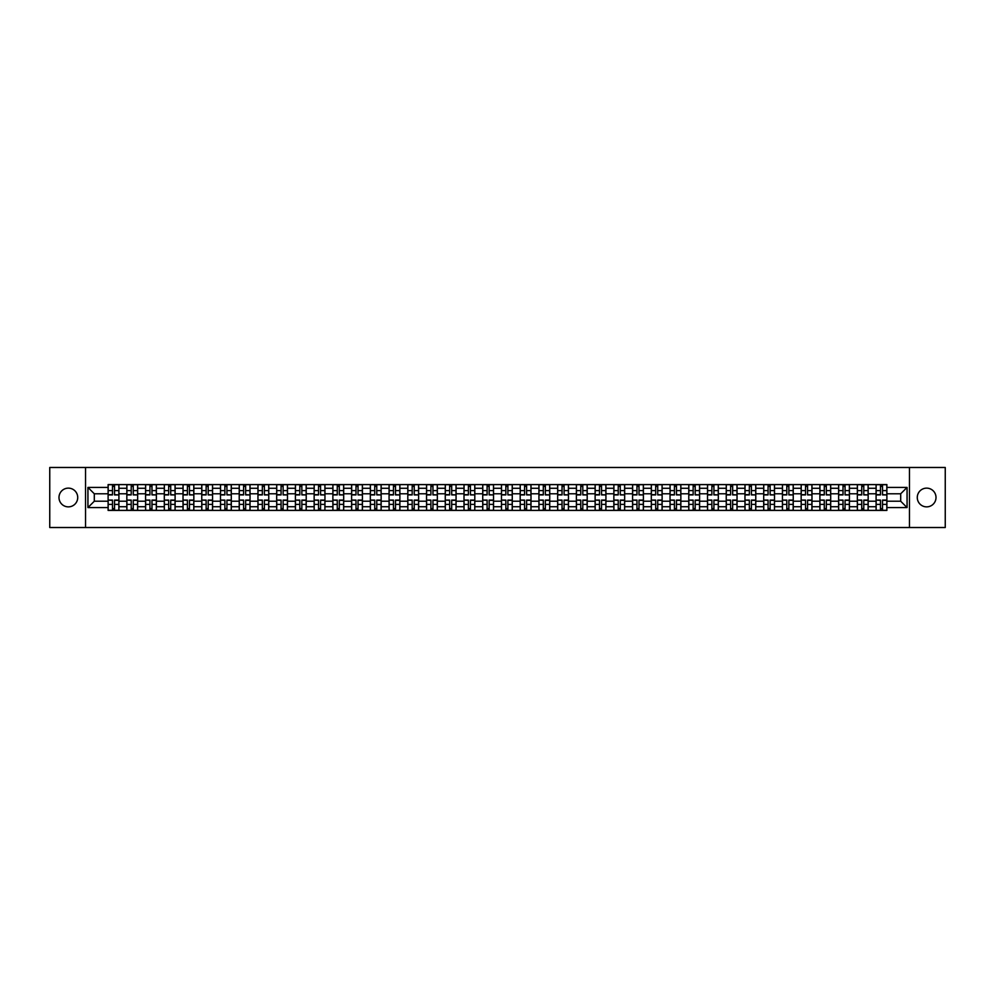 <?xml version="1.0" encoding="UTF-8"?>
<svg xmlns="http://www.w3.org/2000/svg" width="995" height="995" viewBox="0 0 995 995"><rect width="100%" height="100%" fill="white"/><g stroke="black" fill="none" stroke-linecap="round" stroke-linejoin="round"><path stroke-width="1.49" d="M926.643 488.135A9.365 9.365 0 0 0 917.278 497.5A9.365 9.365 0 0 0 926.643 506.865A9.365 9.365 0 0 0 936.009 497.5A9.365 9.365 0 0 0 926.643 488.135M68.356 488.135A9.365 9.365 0 0 0 58.991 497.5A9.365 9.365 0 0 0 68.356 506.865A9.365 9.365 0 0 0 77.722 497.5A9.365 9.365 0 0 0 68.356 488.135M909.467 527.524L945.25 527.524L945.25 467.476L49.75 467.476L49.75 527.524L909.467 527.524L909.467 467.476M126.838 510.41L126.838 488.259L118.915 488.259L118.915 510.41M118.915 488.259L118.915 484.59M126.838 488.259L126.838 484.59M137.646 484.59L137.646 510.41M145.569 510.41L145.569 484.59M156.377 484.59L156.377 510.41M164.299 510.41L164.299 484.59M175.108 484.59L175.108 510.41M183.03 510.41L183.03 484.59M193.838 484.59L193.838 510.41M201.761 510.41L201.761 484.59M212.569 484.59L212.569 510.41M220.492 510.41L220.492 484.59M231.3 484.59L231.3 510.41M239.223 510.41L239.223 484.59M250.031 484.59L250.031 510.41M257.954 510.41L257.954 484.59M268.762 484.59L268.762 510.41M276.685 510.41L276.685 484.59M287.493 484.59L287.493 510.41M295.416 510.41L295.416 484.59M306.224 484.59L306.224 510.41M314.146 510.41L314.146 484.59M324.955 484.59L324.955 510.41M332.877 510.41L332.877 484.59M343.685 484.59L343.685 510.41M351.608 510.41L351.608 484.59M362.416 484.59L362.416 510.41M370.339 510.41L370.339 484.59M381.147 484.59L381.147 510.41M389.07 510.41L389.07 484.59M399.878 484.59L399.878 510.41M407.801 510.41L407.801 484.59M418.609 484.59L418.609 510.41M426.532 510.41L426.532 484.59M437.34 484.59L437.34 510.41M445.262 510.41L445.262 484.59M456.071 484.59L456.071 510.41M464.006 510.41L464.006 484.59M474.802 484.59L474.802 510.41M482.737 510.41L482.737 484.59M493.532 484.59L493.532 510.41M501.468 510.41L501.468 484.59M512.263 484.59L512.263 510.41M520.198 510.41L520.198 484.59M530.994 484.59L530.994 510.41M538.929 510.41L538.929 484.59M549.737 484.59L549.737 510.41M557.66 510.41L557.66 484.59M568.468 484.59L568.468 510.41M576.391 510.41L576.391 484.59M587.199 484.59L587.199 510.41M595.122 510.41L595.122 484.59M605.93 484.59L605.93 510.41M613.853 510.41L613.853 484.59M624.661 484.59L624.661 510.41M632.584 510.41L632.584 484.59M643.392 484.59L643.392 510.41M651.315 510.41L651.315 484.59M662.123 484.59L662.123 510.41M670.045 510.41L670.045 484.59M680.854 484.59L680.854 510.41M688.776 510.41L688.776 484.59M699.584 484.59L699.584 510.41M707.507 510.41L707.507 484.59M718.315 484.59L718.315 510.41M726.238 510.41L726.238 484.59M737.046 484.59L737.046 510.41M744.969 510.41L744.969 484.59M755.777 484.59L755.777 510.41M763.7 510.41L763.7 484.59M774.508 484.59L774.508 510.41M782.431 510.41L782.431 484.59M793.239 484.59L793.239 510.41M801.162 510.41L801.162 484.59M811.97 484.59L811.97 510.41M819.892 510.41L819.892 484.59M830.701 484.59L830.701 510.41M838.623 510.41L838.623 484.59M849.432 484.59L849.432 510.41M857.354 510.41L857.354 484.59M868.162 484.59L868.162 510.41M876.085 510.41L876.085 484.59M876.085 501.219L868.162 501.219M857.354 501.219L849.432 501.219M838.623 501.219L830.701 501.219M819.892 501.219L811.97 501.219M801.162 501.219L793.239 501.219M782.431 501.219L774.508 501.219M763.7 501.219L755.777 501.219M744.969 501.219L737.046 501.219M726.238 501.219L718.315 501.219M707.507 501.219L699.584 501.219M688.776 501.219L680.854 501.219M670.045 501.219L662.123 501.219M651.315 501.219L643.392 501.219M632.584 501.219L624.661 501.219M613.853 501.219L605.93 501.219M595.122 501.219L587.199 501.219M576.391 501.219L568.468 501.219M557.66 501.219L549.737 501.219M538.929 501.219L530.994 501.219M520.198 501.219L512.263 501.219M501.468 501.219L493.532 501.219M482.737 501.219L474.802 501.219M464.006 501.219L456.071 501.219M445.262 501.219L437.34 501.219M426.532 501.219L418.609 501.219M407.801 501.219L399.878 501.219M389.07 501.219L381.147 501.219M370.339 501.219L362.416 501.219M351.608 501.219L343.685 501.219M332.877 501.219L324.955 501.219M314.146 501.219L306.224 501.219M295.416 501.219L287.493 501.219M276.685 501.219L268.762 501.219M257.954 501.219L250.031 501.219M239.223 501.219L231.3 501.219M220.492 501.219L212.569 501.219M201.761 501.219L193.838 501.219M183.03 501.219L175.108 501.219M164.299 501.219L156.377 501.219M145.569 501.219L137.646 501.219M126.838 501.219L118.915 501.219M876.085 493.781L868.162 493.781M857.354 493.781L849.432 493.781M838.623 493.781L830.701 493.781M819.892 493.781L811.97 493.781M801.162 493.781L793.239 493.781M782.431 493.781L774.508 493.781M763.7 493.781L755.777 493.781M744.969 493.781L737.046 493.781M726.238 493.781L718.315 493.781M707.507 493.781L699.584 493.781M688.776 493.781L680.854 493.781M670.045 493.781L662.123 493.781M651.315 493.781L643.392 493.781M632.584 493.781L624.661 493.781M613.853 493.781L605.93 493.781M595.122 493.781L587.199 493.781M576.391 493.781L568.468 493.781M557.66 493.781L549.737 493.781M538.929 493.781L530.994 493.781M520.198 493.781L512.263 493.781M501.468 493.781L493.532 493.781M482.737 493.781L474.802 493.781M464.006 493.781L456.071 493.781M445.262 493.781L437.34 493.781M426.532 493.781L418.609 493.781M407.801 493.781L399.878 493.781M389.07 493.781L381.147 493.781M370.339 493.781L362.416 493.781M351.608 493.781L343.685 493.781M332.877 493.781L324.955 493.781M314.146 493.781L306.224 493.781M295.416 493.781L287.493 493.781M276.685 493.781L268.762 493.781M257.954 493.781L250.031 493.781M239.223 493.781L231.3 493.781M220.492 493.781L212.569 493.781M201.761 493.781L193.838 493.781M183.03 493.781L175.108 493.781M164.299 493.781L156.377 493.781M145.569 493.781L137.646 493.781M126.838 493.781L118.915 493.781M94.301 501.219L108.107 501.219L108.107 493.781L94.301 493.781L94.301 501.219L87.933 507.587L87.933 487.413L108.107 487.413L108.107 493.781M886.893 493.781L886.893 501.219L900.699 501.219L900.699 493.781L886.893 493.781L886.893 484.59L108.107 484.59L108.107 487.413M886.893 487.413L907.067 487.413L907.067 507.587L886.893 507.587L886.893 501.219M108.107 501.219L108.107 510.41L886.893 510.41L886.893 507.587M108.107 507.587L87.933 507.587M85.533 527.524L85.533 467.476M114.524 508.607L112.485 508.607M112.485 486.393L114.524 486.393M133.255 508.607L131.216 508.607M131.216 486.393L133.255 486.393M151.986 508.607L149.946 508.607M149.946 486.393L151.986 486.393M170.717 508.607L168.677 508.607M168.677 486.393L170.717 486.393M189.46 508.607L187.408 508.607M187.408 486.393L189.46 486.393M208.191 508.607L206.139 508.607M206.139 486.393L208.191 486.393M226.922 508.607L224.87 508.607M224.87 486.393L226.922 486.393M245.653 508.607L243.601 508.607M243.601 486.393L245.653 486.393M264.384 508.607L262.344 508.607M262.344 486.393L264.384 486.393M283.115 508.607L281.075 508.607M281.075 486.393L283.115 486.393M301.846 508.607L299.806 508.607M299.806 486.393L301.846 486.393M320.577 508.607L318.537 508.607M318.537 486.393L320.577 486.393M339.307 508.607L337.268 508.607M337.268 486.393L339.307 486.393M358.038 508.607L355.999 508.607M355.999 486.393L358.038 486.393M376.769 508.607L374.729 508.607M374.729 486.393L376.769 486.393M395.5 508.607L393.46 508.607M393.46 486.393L395.5 486.393M414.231 508.607L412.191 508.607M412.191 486.393L414.231 486.393M432.962 508.607L430.922 508.607M430.922 486.393L432.962 486.393M451.693 508.607L449.653 508.607M449.653 486.393L451.693 486.393M470.424 508.607L468.384 508.607M468.384 486.393L470.424 486.393M489.154 508.607L487.115 508.607M487.115 486.393L489.154 486.393M507.885 508.607L505.846 508.607M505.846 486.393L507.885 486.393M526.616 508.607L524.576 508.607M524.576 486.393L526.616 486.393M545.347 508.607L543.307 508.607M543.307 486.393L545.347 486.393M564.078 508.607L562.038 508.607M562.038 486.393L564.078 486.393M582.809 508.607L580.769 508.607M580.769 486.393L582.809 486.393M601.54 508.607L599.5 508.607M599.5 486.393L601.54 486.393M620.271 508.607L618.231 508.607M618.231 486.393L620.271 486.393M639.001 508.607L636.962 508.607M636.962 486.393L639.001 486.393M657.732 508.607L655.693 508.607M655.693 486.393L657.732 486.393M676.463 508.607L674.423 508.607M674.423 486.393L676.463 486.393M695.194 508.607L693.154 508.607M693.154 486.393L695.194 486.393M713.925 508.607L711.885 508.607M711.885 486.393L713.925 486.393M732.656 508.607L730.616 508.607M730.616 486.393L732.656 486.393M751.399 508.607L749.347 508.607M749.347 486.393L751.399 486.393M770.13 508.607L768.078 508.607M768.078 486.393L770.13 486.393M788.861 508.607L786.809 508.607M786.809 486.393L788.861 486.393M807.592 508.607L805.54 508.607M805.54 486.393L807.592 486.393M826.323 508.607L824.283 508.607M824.283 486.393L826.323 486.393M845.053 508.607L843.014 508.607M843.014 486.393L845.053 486.393M863.784 508.607L861.745 508.607M861.745 486.393L863.784 486.393M882.515 508.607L880.475 508.607M880.475 486.393L882.515 486.393M87.933 487.413L94.301 493.781M900.699 501.219L907.067 507.587M900.699 493.781L907.067 487.413M114.524 494.664L118.853 494.913L114.524 494.913L114.524 484.714L118.853 484.714L112.485 484.714L112.485 494.913L108.169 494.913L108.169 484.714L112.485 484.714L108.169 484.714M118.853 494.664L118.853 484.714M112.485 486.269L114.524 486.269M112.485 500.336L108.169 500.087L112.485 500.087L112.485 510.286L108.169 510.286L114.524 510.286L114.524 500.087L118.853 500.087L118.853 510.286L114.524 510.286L118.853 510.286M108.169 500.336L108.169 510.286M114.524 508.731L112.485 508.731M133.255 494.664L137.584 494.913L133.255 494.913L133.255 484.714L137.584 484.714L131.216 484.714L131.216 494.913L126.9 494.913L126.9 484.714L131.216 484.714L126.9 484.714M137.584 494.664L137.584 484.714M131.216 486.269L133.255 486.269M151.986 494.664L156.315 494.913L151.986 494.913L151.986 484.714L156.315 484.714L149.946 484.714L149.946 494.913L145.631 494.913L145.631 484.714L149.946 484.714L145.631 484.714M156.315 494.664L156.315 484.714M149.946 486.269L151.986 486.269M170.717 494.664L175.045 494.913L170.717 494.913L170.717 484.714L175.045 484.714L168.677 484.714L168.677 494.913L164.362 494.913L164.362 484.714L168.677 484.714L164.362 484.714M175.045 494.664L175.045 484.714M168.677 486.269L170.717 486.269M131.216 500.336L126.9 500.087L131.216 500.087L131.216 510.286L126.9 510.286L133.255 510.286L133.255 500.087L137.584 500.087L137.584 510.286L133.255 510.286L137.584 510.286M126.9 500.336L126.9 510.286M133.255 508.731L131.216 508.731M149.946 500.336L145.631 500.087L149.946 500.087L149.946 510.286L145.631 510.286L151.986 510.286L151.986 500.087L156.315 500.087L156.315 510.286L151.986 510.286L156.315 510.286M145.631 500.336L145.631 510.286M151.986 508.731L149.946 508.731M168.677 500.336L164.362 500.087L168.677 500.087L168.677 510.286L164.362 510.286L170.717 510.286L170.717 500.087L175.045 500.087L175.045 510.286L170.717 510.286L175.045 510.286M164.362 500.336L164.362 510.286M170.717 508.731L168.677 508.731M189.46 494.664L193.776 494.913L189.46 494.913L189.46 484.714L193.776 484.714L187.408 484.714L187.408 494.913L183.092 494.913L183.092 484.714L187.408 484.714L183.092 484.714M193.776 494.664L193.776 484.714M187.408 486.269L189.46 486.269M208.191 494.664L212.507 494.913L208.191 494.913L208.191 484.714L212.507 484.714L206.139 484.714L206.139 494.913L201.823 494.913L201.823 484.714L206.139 484.714L201.823 484.714M212.507 494.664L212.507 484.714M206.139 486.269L208.191 486.269M187.408 500.336L183.092 500.087L187.408 500.087L187.408 510.286L183.092 510.286L189.46 510.286L189.46 500.087L193.776 500.087L193.776 510.286L189.46 510.286L193.776 510.286M183.092 500.336L183.092 510.286M189.46 508.731L187.408 508.731M206.139 500.336L201.823 500.087L206.139 500.087L206.139 510.286L201.823 510.286L208.191 510.286L208.191 500.087L212.507 500.087L212.507 510.286L208.191 510.286L212.507 510.286M201.823 500.336L201.823 510.286M208.191 508.731L206.139 508.731M226.922 494.664L231.238 494.913L226.922 494.913L226.922 484.714L231.238 484.714L224.87 484.714L224.87 494.913L220.554 494.913L220.554 484.714L224.87 484.714L220.554 484.714M231.238 494.664L231.238 484.714M224.87 486.269L226.922 486.269M224.87 500.336L220.554 500.087L224.87 500.087L224.87 510.286L220.554 510.286L226.922 510.286L226.922 500.087L231.238 500.087L231.238 510.286L226.922 510.286L231.238 510.286M220.554 500.336L220.554 510.286M226.922 508.731L224.87 508.731M245.653 494.664L249.969 494.913L245.653 494.913L245.653 484.714L249.969 484.714L243.601 484.714L243.601 494.913L239.285 494.913L239.285 484.714L243.601 484.714L239.285 484.714M249.969 494.664L249.969 484.714M243.601 486.269L245.653 486.269M243.601 500.336L239.285 500.087L243.601 500.087L243.601 510.286L239.285 510.286L245.653 510.286L245.653 500.087L249.969 500.087L249.969 510.286L245.653 510.286L249.969 510.286M239.285 500.336L239.285 510.286M245.653 508.731L243.601 508.731M264.384 494.664L268.7 494.913L264.384 494.913L264.384 484.714L268.7 484.714L262.344 484.714L262.344 494.913L258.016 494.913L258.016 484.714L262.344 484.714L258.016 484.714M268.7 494.664L268.7 484.714M262.344 486.269L264.384 486.269M262.344 500.336L258.016 500.087L262.344 500.087L262.344 510.286L258.016 510.286L264.384 510.286L264.384 500.087L268.7 500.087L268.7 510.286L264.384 510.286L268.7 510.286M258.016 500.336L258.016 510.286M264.384 508.731L262.344 508.731M283.115 494.664L287.431 494.913L283.115 494.913L283.115 484.714L287.431 484.714L281.075 484.714L281.075 494.913L276.747 494.913L276.747 484.714L281.075 484.714L276.747 484.714M287.431 494.664L287.431 484.714M281.075 486.269L283.115 486.269M281.075 500.336L276.747 500.087L281.075 500.087L281.075 510.286L276.747 510.286L283.115 510.286L283.115 500.087L287.431 500.087L287.431 510.286L283.115 510.286L287.431 510.286M276.747 500.336L276.747 510.286M283.115 508.731L281.075 508.731M301.846 494.664L306.161 494.913L301.846 494.913L301.846 484.714L306.161 484.714L299.806 484.714L299.806 494.913L295.478 494.913L295.478 484.714L299.806 484.714L295.478 484.714M306.161 494.664L306.161 484.714M299.806 486.269L301.846 486.269M299.806 500.336L295.478 500.087L299.806 500.087L299.806 510.286L295.478 510.286L301.846 510.286L301.846 500.087L306.161 500.087L306.161 510.286L301.846 510.286L306.161 510.286M295.478 500.336L295.478 510.286M301.846 508.731L299.806 508.731M320.577 494.664L324.892 494.913L320.577 494.913L320.577 484.714L324.892 484.714L318.537 484.714L318.537 494.913L314.209 494.913L314.209 484.714L318.537 484.714L314.209 484.714M324.892 494.664L324.892 484.714M318.537 486.269L320.577 486.269M318.537 500.336L314.209 500.087L318.537 500.087L318.537 510.286L314.209 510.286L320.577 510.286L320.577 500.087L324.892 500.087L324.892 510.286L320.577 510.286L324.892 510.286M314.209 500.336L314.209 510.286M320.577 508.731L318.537 508.731M339.307 494.664L343.623 494.913L339.307 494.913L339.307 484.714L343.623 484.714L337.268 484.714L337.268 494.913L332.939 494.913L332.939 484.714L337.268 484.714L332.939 484.714M343.623 494.664L343.623 484.714M337.268 486.269L339.307 486.269M337.268 500.336L332.939 500.087L337.268 500.087L337.268 510.286L332.939 510.286L339.307 510.286L339.307 500.087L343.623 500.087L343.623 510.286L339.307 510.286L343.623 510.286M332.939 500.336L332.939 510.286M339.307 508.731L337.268 508.731M358.038 494.664L362.354 494.913L358.038 494.913L358.038 484.714L362.354 484.714L355.999 484.714L355.999 494.913L351.67 494.913L351.67 484.714L355.999 484.714L351.67 484.714M362.354 494.664L362.354 484.714M355.999 486.269L358.038 486.269M355.999 500.336L351.67 500.087L355.999 500.087L355.999 510.286L351.67 510.286L358.038 510.286L358.038 500.087L362.354 500.087L362.354 510.286L358.038 510.286L362.354 510.286M351.67 500.336L351.67 510.286M358.038 508.731L355.999 508.731M376.769 494.664L381.085 494.913L376.769 494.913L376.769 484.714L381.085 484.714L374.729 484.714L374.729 494.913L370.401 494.913L370.401 484.714L374.729 484.714L370.401 484.714M381.085 494.664L381.085 484.714M374.729 486.269L376.769 486.269M374.729 500.336L370.401 500.087L374.729 500.087L374.729 510.286L370.401 510.286L376.769 510.286L376.769 500.087L381.085 500.087L381.085 510.286L376.769 510.286L381.085 510.286M370.401 500.336L370.401 510.286M376.769 508.731L374.729 508.731M395.5 494.664L399.816 494.913L395.5 494.913L395.5 484.714L399.816 484.714L393.46 484.714L393.46 494.913L389.132 494.913L389.132 484.714L393.46 484.714L389.132 484.714M399.816 494.664L399.816 484.714M393.46 486.269L395.5 486.269M393.46 500.336L389.132 500.087L393.46 500.087L393.46 510.286L389.132 510.286L395.5 510.286L395.5 500.087L399.816 500.087L399.816 510.286L395.5 510.286L399.816 510.286M389.132 500.336L389.132 510.286M395.5 508.731L393.46 508.731M414.231 494.664L418.547 494.913L414.231 494.913L414.231 484.714L418.547 484.714L412.191 484.714L412.191 494.913L407.863 494.913L407.863 484.714L412.191 484.714L407.863 484.714M418.547 494.664L418.547 484.714M412.191 486.269L414.231 486.269M412.191 500.336L407.863 500.087L412.191 500.087L412.191 510.286L407.863 510.286L414.231 510.286L414.231 500.087L418.547 500.087L418.547 510.286L414.231 510.286L418.547 510.286M407.863 500.336L407.863 510.286M414.231 508.731L412.191 508.731M432.962 494.664L437.278 494.913L432.962 494.913L432.962 484.714L437.278 484.714L430.922 484.714L430.922 494.913L426.594 494.913L426.594 484.714L430.922 484.714L426.594 484.714M437.278 494.664L437.278 484.714M430.922 486.269L432.962 486.269M430.922 500.336L426.594 500.087L430.922 500.087L430.922 510.286L426.594 510.286L432.962 510.286L432.962 500.087L437.278 500.087L437.278 510.286L432.962 510.286L437.278 510.286M426.594 500.336L426.594 510.286M432.962 508.731L430.922 508.731M451.693 494.664L456.021 494.913L451.693 494.913L451.693 484.714L456.021 484.714L449.653 484.714L449.653 494.913L445.325 494.913L445.325 484.714L449.653 484.714L445.325 484.714M456.021 494.664L456.021 484.714M449.653 486.269L451.693 486.269M449.653 500.336L445.325 500.087L449.653 500.087L449.653 510.286L445.325 510.286L451.693 510.286L451.693 500.087L456.021 500.087L456.021 510.286L451.693 510.286L456.021 510.286M445.325 500.336L445.325 510.286M451.693 508.731L449.653 508.731M470.424 494.664L474.752 494.913L470.424 494.913L470.424 484.714L474.752 484.714L468.384 484.714L468.384 494.913L464.056 494.913L464.056 484.714L468.384 484.714L464.056 484.714M474.752 494.664L474.752 484.714M468.384 486.269L470.424 486.269M468.384 500.336L464.056 500.087L468.384 500.087L468.384 510.286L464.056 510.286L470.424 510.286L470.424 500.087L474.752 500.087L474.752 510.286L470.424 510.286L474.752 510.286M464.056 500.336L464.056 510.286M470.424 508.731L468.384 508.731M489.154 494.664L493.483 494.913L489.154 494.913L489.154 484.714L493.483 484.714L487.115 484.714L487.115 494.913L482.786 494.913L482.786 484.714L487.115 484.714L482.786 484.714M493.483 494.664L493.483 484.714M487.115 486.269L489.154 486.269M487.115 500.336L482.786 500.087L487.115 500.087L487.115 510.286L482.786 510.286L489.154 510.286L489.154 500.087L493.483 500.087L493.483 510.286L489.154 510.286L493.483 510.286M482.786 500.336L482.786 510.286M489.154 508.731L487.115 508.731M507.885 494.664L512.214 494.913L507.885 494.913L507.885 484.714L512.214 484.714L505.846 484.714L505.846 494.913L501.517 494.913L501.517 484.714L505.846 484.714L501.517 484.714M512.214 494.664L512.214 484.714M505.846 486.269L507.885 486.269M505.846 500.336L501.517 500.087L505.846 500.087L505.846 510.286L501.517 510.286L507.885 510.286L507.885 500.087L512.214 500.087L512.214 510.286L507.885 510.286L512.214 510.286M501.517 500.336L501.517 510.286M507.885 508.731L505.846 508.731M526.616 494.664L530.944 494.913L526.616 494.913L526.616 484.714L530.944 484.714L524.576 484.714L524.576 494.913L520.248 494.913L520.248 484.714L524.576 484.714L520.248 484.714M530.944 494.664L530.944 484.714M524.576 486.269L526.616 486.269M524.576 500.336L520.248 500.087L524.576 500.087L524.576 510.286L520.248 510.286L526.616 510.286L526.616 500.087L530.944 500.087L530.944 510.286L526.616 510.286L530.944 510.286M520.248 500.336L520.248 510.286M526.616 508.731L524.576 508.731M545.347 494.664L549.675 494.913L545.347 494.913L545.347 484.714L549.675 484.714L543.307 484.714L543.307 494.913L538.979 494.913L538.979 484.714L543.307 484.714L538.979 484.714M549.675 494.664L549.675 484.714M543.307 486.269L545.347 486.269M543.307 500.336L538.979 500.087L543.307 500.087L543.307 510.286L538.979 510.286L545.347 510.286L545.347 500.087L549.675 500.087L549.675 510.286L545.347 510.286L549.675 510.286M538.979 500.336L538.979 510.286M545.347 508.731L543.307 508.731M564.078 494.664L568.406 494.913L564.078 494.913L564.078 484.714L568.406 484.714L562.038 484.714L562.038 494.913L557.722 494.913L557.722 484.714L562.038 484.714L557.722 484.714M568.406 494.664L568.406 484.714M562.038 486.269L564.078 486.269M562.038 500.336L557.722 500.087L562.038 500.087L562.038 510.286L557.722 510.286L564.078 510.286L564.078 500.087L568.406 500.087L568.406 510.286L564.078 510.286L568.406 510.286M557.722 500.336L557.722 510.286M564.078 508.731L562.038 508.731M582.809 494.664L587.137 494.913L582.809 494.913L582.809 484.714L587.137 484.714L580.769 484.714L580.769 494.913L576.453 494.913L576.453 484.714L580.769 484.714L576.453 484.714M587.137 494.664L587.137 484.714M580.769 486.269L582.809 486.269M580.769 500.336L576.453 500.087L580.769 500.087L580.769 510.286L576.453 510.286L582.809 510.286L582.809 500.087L587.137 500.087L587.137 510.286L582.809 510.286L587.137 510.286M576.453 500.336L576.453 510.286M582.809 508.731L580.769 508.731M601.54 494.664L605.868 494.913L601.54 494.913L601.54 484.714L605.868 484.714L599.5 484.714L599.5 494.913L595.184 494.913L595.184 484.714L599.5 484.714L595.184 484.714M605.868 494.664L605.868 484.714M599.5 486.269L601.54 486.269M599.5 500.336L595.184 500.087L599.5 500.087L599.5 510.286L595.184 510.286L601.54 510.286L601.54 500.087L605.868 500.087L605.868 510.286L601.54 510.286L605.868 510.286M595.184 500.336L595.184 510.286M601.54 508.731L599.5 508.731M620.271 494.664L624.599 494.913L620.271 494.913L620.271 484.714L624.599 484.714L618.231 484.714L618.231 494.913L613.915 494.913L613.915 484.714L618.231 484.714L613.915 484.714M624.599 494.664L624.599 484.714M618.231 486.269L620.271 486.269M618.231 500.336L613.915 500.087L618.231 500.087L618.231 510.286L613.915 510.286L620.271 510.286L620.271 500.087L624.599 500.087L624.599 510.286L620.271 510.286L624.599 510.286M613.915 500.336L613.915 510.286M620.271 508.731L618.231 508.731M639.001 494.664L643.33 494.913L639.001 494.913L639.001 484.714L643.33 484.714L636.962 484.714L636.962 494.913L632.646 494.913L632.646 484.714L636.962 484.714L632.646 484.714M643.33 494.664L643.33 484.714M636.962 486.269L639.001 486.269M636.962 500.336L632.646 500.087L636.962 500.087L636.962 510.286L632.646 510.286L639.001 510.286L639.001 500.087L643.33 500.087L643.33 510.286L639.001 510.286L643.33 510.286M632.646 500.336L632.646 510.286M639.001 508.731L636.962 508.731M657.732 494.664L662.061 494.913L657.732 494.913L657.732 484.714L662.061 484.714L655.693 484.714L655.693 494.913L651.377 494.913L651.377 484.714L655.693 484.714L651.377 484.714M662.061 494.664L662.061 484.714M655.693 486.269L657.732 486.269M655.693 500.336L651.377 500.087L655.693 500.087L655.693 510.286L651.377 510.286L657.732 510.286L657.732 500.087L662.061 500.087L662.061 510.286L657.732 510.286L662.061 510.286M651.377 500.336L651.377 510.286M657.732 508.731L655.693 508.731M676.463 494.664L680.791 494.913L676.463 494.913L676.463 484.714L680.791 484.714L674.423 484.714L674.423 494.913L670.108 494.913L670.108 484.714L674.423 484.714L670.108 484.714M680.791 494.664L680.791 484.714M674.423 486.269L676.463 486.269M674.423 500.336L670.108 500.087L674.423 500.087L674.423 510.286L670.108 510.286L676.463 510.286L676.463 500.087L680.791 500.087L680.791 510.286L676.463 510.286L680.791 510.286M670.108 500.336L670.108 510.286M676.463 508.731L674.423 508.731M695.194 494.664L699.522 494.913L695.194 494.913L695.194 484.714L699.522 484.714L693.154 484.714L693.154 494.913L688.838 494.913L688.838 484.714L693.154 484.714L688.838 484.714M699.522 494.664L699.522 484.714M693.154 486.269L695.194 486.269M693.154 500.336L688.838 500.087L693.154 500.087L693.154 510.286L688.838 510.286L695.194 510.286L695.194 500.087L699.522 500.087L699.522 510.286L695.194 510.286L699.522 510.286M688.838 500.336L688.838 510.286M695.194 508.731L693.154 508.731M713.925 494.664L718.253 494.913L713.925 494.913L713.925 484.714L718.253 484.714L711.885 484.714L711.885 494.913L707.569 494.913L707.569 484.714L711.885 484.714L707.569 484.714M718.253 494.664L718.253 484.714M711.885 486.269L713.925 486.269M711.885 500.336L707.569 500.087L711.885 500.087L711.885 510.286L707.569 510.286L713.925 510.286L713.925 500.087L718.253 500.087L718.253 510.286L713.925 510.286L718.253 510.286M707.569 500.336L707.569 510.286M713.925 508.731L711.885 508.731M732.656 494.664L736.984 494.913L732.656 494.913L732.656 484.714L736.984 484.714L730.616 484.714L730.616 494.913L726.3 494.913L726.3 484.714L730.616 484.714L726.3 484.714M736.984 494.664L736.984 484.714M730.616 486.269L732.656 486.269M730.616 500.336L726.3 500.087L730.616 500.087L730.616 510.286L726.3 510.286L732.656 510.286L732.656 500.087L736.984 500.087L736.984 510.286L732.656 510.286L736.984 510.286M726.3 500.336L726.3 510.286M732.656 508.731L730.616 508.731M751.399 494.664L755.715 494.913L751.399 494.913L751.399 484.714L755.715 484.714L749.347 484.714L749.347 494.913L745.031 494.913L745.031 484.714L749.347 484.714L745.031 484.714M755.715 494.664L755.715 484.714M749.347 486.269L751.399 486.269M749.347 500.336L745.031 500.087L749.347 500.087L749.347 510.286L745.031 510.286L751.399 510.286L751.399 500.087L755.715 500.087L755.715 510.286L751.399 510.286L755.715 510.286M745.031 500.336L745.031 510.286M751.399 508.731L749.347 508.731M770.13 494.664L774.446 494.913L770.13 494.913L770.13 484.714L774.446 484.714L768.078 484.714L768.078 494.913L763.762 494.913L763.762 484.714L768.078 484.714L763.762 484.714M774.446 494.664L774.446 484.714M768.078 486.269L770.13 486.269M768.078 500.336L763.762 500.087L768.078 500.087L768.078 510.286L763.762 510.286L770.13 510.286L770.13 500.087L774.446 500.087L774.446 510.286L770.13 510.286L774.446 510.286M763.762 500.336L763.762 510.286M770.13 508.731L768.078 508.731M788.861 494.664L793.177 494.913L788.861 494.913L788.861 484.714L793.177 484.714L786.809 484.714L786.809 494.913L782.493 494.913L782.493 484.714L786.809 484.714L782.493 484.714M793.177 494.664L793.177 484.714M786.809 486.269L788.861 486.269M786.809 500.336L782.493 500.087L786.809 500.087L786.809 510.286L782.493 510.286L788.861 510.286L788.861 500.087L793.177 500.087L793.177 510.286L788.861 510.286L793.177 510.286M782.493 500.336L782.493 510.286M788.861 508.731L786.809 508.731M807.592 494.664L811.908 494.913L807.592 494.913L807.592 484.714L811.908 484.714L805.54 484.714L805.54 494.913L801.224 494.913L801.224 484.714L805.54 484.714L801.224 484.714M811.908 494.664L811.908 484.714M805.54 486.269L807.592 486.269M805.54 500.336L801.224 500.087L805.54 500.087L805.54 510.286L801.224 510.286L807.592 510.286L807.592 500.087L811.908 500.087L811.908 510.286L807.592 510.286L811.908 510.286M801.224 500.336L801.224 510.286M807.592 508.731L805.54 508.731M826.323 494.664L830.638 494.913L826.323 494.913L826.323 484.714L830.638 484.714L824.283 484.714L824.283 494.913L819.955 494.913L819.955 484.714L824.283 484.714L819.955 484.714M830.638 494.664L830.638 484.714M824.283 486.269L826.323 486.269M824.283 500.336L819.955 500.087L824.283 500.087L824.283 510.286L819.955 510.286L826.323 510.286L826.323 500.087L830.638 500.087L830.638 510.286L826.323 510.286L830.638 510.286M819.955 500.336L819.955 510.286M826.323 508.731L824.283 508.731M845.053 494.664L849.369 494.913L845.053 494.913L845.053 484.714L849.369 484.714L843.014 484.714L843.014 494.913L838.686 494.913L838.686 484.714L843.014 484.714L838.686 484.714M849.369 494.664L849.369 484.714M843.014 486.269L845.053 486.269M843.014 500.336L838.686 500.087L843.014 500.087L843.014 510.286L838.686 510.286L845.053 510.286L845.053 500.087L849.369 500.087L849.369 510.286L845.053 510.286L849.369 510.286M838.686 500.336L838.686 510.286M845.053 508.731L843.014 508.731M863.784 494.664L868.1 494.913L863.784 494.913L863.784 484.714L868.1 484.714L861.745 484.714L861.745 494.913L857.416 494.913L857.416 484.714L861.745 484.714L857.416 484.714M868.1 494.664L868.1 484.714M861.745 486.269L863.784 486.269M861.745 500.336L857.416 500.087L861.745 500.087L861.745 510.286L857.416 510.286L863.784 510.286L863.784 500.087L868.1 500.087L868.1 510.286L863.784 510.286L868.1 510.286M857.416 500.336L857.416 510.286M863.784 508.731L861.745 508.731M882.515 494.664L886.831 494.913L882.515 494.913L882.515 484.714L886.831 484.714L880.475 484.714L880.475 494.913L876.147 494.913L876.147 484.714L880.475 484.714L876.147 484.714M886.831 494.664L886.831 484.714M880.475 486.269L882.515 486.269M880.475 500.336L876.147 500.087L880.475 500.087L880.475 510.286L876.147 510.286L882.515 510.286L882.515 500.087L886.831 500.087L886.831 510.286L882.515 510.286L886.831 510.286M876.147 500.336L876.147 510.286M882.515 508.731L880.475 508.731M857.354 488.259L849.432 488.259M838.623 488.259L830.701 488.259M819.892 488.259L811.97 488.259M801.162 488.259L793.239 488.259M782.431 488.259L774.508 488.259M763.7 488.259L755.777 488.259M744.969 488.259L737.046 488.259M726.238 488.259L718.315 488.259M707.507 488.259L699.584 488.259M688.776 488.259L680.854 488.259M670.045 488.259L662.123 488.259M651.315 488.259L643.392 488.259M632.584 488.259L624.661 488.259M613.853 488.259L605.93 488.259M595.122 488.259L587.199 488.259M576.391 488.259L568.468 488.259M557.66 488.259L549.737 488.259M538.929 488.259L530.994 488.259M520.198 488.259L512.263 488.259M501.468 488.259L493.532 488.259M482.737 488.259L474.802 488.259M464.006 488.259L456.071 488.259M445.262 488.259L437.34 488.259M426.532 488.259L418.609 488.259M407.801 488.259L399.878 488.259M389.07 488.259L381.147 488.259M370.339 488.259L362.416 488.259M351.608 488.259L343.685 488.259M332.877 488.259L324.955 488.259M314.146 488.259L306.224 488.259M295.416 488.259L287.493 488.259M276.685 488.259L268.762 488.259M257.954 488.259L250.031 488.259M239.223 488.259L231.3 488.259M220.492 488.259L212.569 488.259M201.761 488.259L193.838 488.259M183.03 488.259L175.108 488.259M164.299 488.259L156.377 488.259M145.569 488.259L137.646 488.259M876.085 488.259L868.162 488.259M857.354 506.741L849.432 506.741M838.623 506.741L830.701 506.741M819.892 506.741L811.97 506.741M801.162 506.741L793.239 506.741M782.431 506.741L774.508 506.741M763.7 506.741L755.777 506.741M744.969 506.741L737.046 506.741M726.238 506.741L718.315 506.741M707.507 506.741L699.584 506.741M688.776 506.741L680.854 506.741M670.045 506.741L662.123 506.741M651.315 506.741L643.392 506.741M632.584 506.741L624.661 506.741M613.853 506.741L605.93 506.741M595.122 506.741L587.199 506.741M576.391 506.741L568.468 506.741M557.66 506.741L549.737 506.741M538.929 506.741L530.994 506.741M520.198 506.741L512.263 506.741M501.468 506.741L493.532 506.741M482.737 506.741L474.802 506.741M464.006 506.741L456.071 506.741M445.262 506.741L437.34 506.741M426.532 506.741L418.609 506.741M407.801 506.741L399.878 506.741M389.07 506.741L381.147 506.741M370.339 506.741L362.416 506.741M351.608 506.741L343.685 506.741M332.877 506.741L324.955 506.741M314.146 506.741L306.224 506.741M295.416 506.741L287.493 506.741M276.685 506.741L268.762 506.741M257.954 506.741L250.031 506.741M239.223 506.741L231.3 506.741M220.492 506.741L212.569 506.741M201.761 506.741L193.838 506.741M183.03 506.741L175.108 506.741M164.299 506.741L156.377 506.741M145.569 506.741L137.646 506.741M126.838 506.741L118.915 506.741M876.085 506.741L868.162 506.741M114.524 490.61L118.853 490.61M108.169 494.664L112.485 494.664M108.169 490.61L112.485 490.61M112.485 504.39L108.169 504.39M118.853 500.336L114.524 500.336M118.853 504.39L114.524 504.39M133.255 490.61L137.584 490.61M126.9 494.664L131.216 494.664M126.9 490.61L131.216 490.61M151.986 490.61L156.315 490.61M145.631 494.664L149.946 494.664M145.631 490.61L149.946 490.61M170.717 490.61L175.045 490.61M164.362 494.664L168.677 494.664M164.362 490.61L168.677 490.61M131.216 504.39L126.9 504.39M137.584 500.336L133.255 500.336M137.584 504.39L133.255 504.39M149.946 504.39L145.631 504.39M156.315 500.336L151.986 500.336M156.315 504.39L151.986 504.39M168.677 504.39L164.362 504.39M175.045 500.336L170.717 500.336M175.045 504.39L170.717 504.39M189.46 490.61L193.776 490.61M183.092 494.664L187.408 494.664M183.092 490.61L187.408 490.61M208.191 490.61L212.507 490.61M201.823 494.664L206.139 494.664M201.823 490.61L206.139 490.61M187.408 504.39L183.092 504.39M193.776 500.336L189.46 500.336M193.776 504.39L189.46 504.39M206.139 504.39L201.823 504.39M212.507 500.336L208.191 500.336M212.507 504.39L208.191 504.39M226.922 490.61L231.238 490.61M220.554 494.664L224.87 494.664M220.554 490.61L224.87 490.61M224.87 504.39L220.554 504.39M231.238 500.336L226.922 500.336M231.238 504.39L226.922 504.39M245.653 490.61L249.969 490.61M239.285 494.664L243.601 494.664M239.285 490.61L243.601 490.61M243.601 504.39L239.285 504.39M249.969 500.336L245.653 500.336M249.969 504.39L245.653 504.39M264.384 490.61L268.7 490.61M258.016 494.664L262.344 494.664M258.016 490.61L262.344 490.61M262.344 504.39L258.016 504.39M268.7 500.336L264.384 500.336M268.7 504.39L264.384 504.39M283.115 490.61L287.431 490.61M276.747 494.664L281.075 494.664M276.747 490.61L281.075 490.61M281.075 504.39L276.747 504.39M287.431 500.336L283.115 500.336M287.431 504.39L283.115 504.39M301.846 490.61L306.161 490.61M295.478 494.664L299.806 494.664M295.478 490.61L299.806 490.61M299.806 504.39L295.478 504.39M306.161 500.336L301.846 500.336M306.161 504.39L301.846 504.39M320.577 490.61L324.892 490.61M314.209 494.664L318.537 494.664M314.209 490.61L318.537 490.61M318.537 504.39L314.209 504.39M324.892 500.336L320.577 500.336M324.892 504.39L320.577 504.39M339.307 490.61L343.623 490.61M332.939 494.664L337.268 494.664M332.939 490.61L337.268 490.61M337.268 504.39L332.939 504.39M343.623 500.336L339.307 500.336M343.623 504.39L339.307 504.39M358.038 490.61L362.354 490.61M351.67 494.664L355.999 494.664M351.67 490.61L355.999 490.61M355.999 504.39L351.67 504.39M362.354 500.336L358.038 500.336M362.354 504.39L358.038 504.39M376.769 490.61L381.085 490.61M370.401 494.664L374.729 494.664M370.401 490.61L374.729 490.61M374.729 504.39L370.401 504.39M381.085 500.336L376.769 500.336M381.085 504.39L376.769 504.39M395.5 490.61L399.816 490.61M389.132 494.664L393.46 494.664M389.132 490.61L393.46 490.61M393.46 504.39L389.132 504.39M399.816 500.336L395.5 500.336M399.816 504.39L395.5 504.39M414.231 490.61L418.547 490.61M407.863 494.664L412.191 494.664M407.863 490.61L412.191 490.61M412.191 504.39L407.863 504.39M418.547 500.336L414.231 500.336M418.547 504.39L414.231 504.39M432.962 490.61L437.278 490.61M426.594 494.664L430.922 494.664M426.594 490.61L430.922 490.61M430.922 504.39L426.594 504.39M437.278 500.336L432.962 500.336M437.278 504.39L432.962 504.39M451.693 490.61L456.021 490.61M445.325 494.664L449.653 494.664M445.325 490.61L449.653 490.61M449.653 504.39L445.325 504.39M456.021 500.336L451.693 500.336M456.021 504.39L451.693 504.39M470.424 490.61L474.752 490.61M464.056 494.664L468.384 494.664M464.056 490.61L468.384 490.61M468.384 504.39L464.056 504.39M474.752 500.336L470.424 500.336M474.752 504.39L470.424 504.39M489.154 490.61L493.483 490.61M482.786 494.664L487.115 494.664M482.786 490.61L487.115 490.61M487.115 504.39L482.786 504.39M493.483 500.336L489.154 500.336M493.483 504.39L489.154 504.39M507.885 490.61L512.214 490.61M501.517 494.664L505.846 494.664M501.517 490.61L505.846 490.61M505.846 504.39L501.517 504.39M512.214 500.336L507.885 500.336M512.214 504.39L507.885 504.39M526.616 490.61L530.944 490.61M520.248 494.664L524.576 494.664M520.248 490.61L524.576 490.61M524.576 504.39L520.248 504.39M530.944 500.336L526.616 500.336M530.944 504.39L526.616 504.39M545.347 490.61L549.675 490.61M538.979 494.664L543.307 494.664M538.979 490.61L543.307 490.61M543.307 504.39L538.979 504.39M549.675 500.336L545.347 500.336M549.675 504.39L545.347 504.39M564.078 490.61L568.406 490.61M557.722 494.664L562.038 494.664M557.722 490.61L562.038 490.61M562.038 504.39L557.722 504.39M568.406 500.336L564.078 500.336M568.406 504.39L564.078 504.39M582.809 490.61L587.137 490.61M576.453 494.664L580.769 494.664M576.453 490.61L580.769 490.61M580.769 504.39L576.453 504.39M587.137 500.336L582.809 500.336M587.137 504.39L582.809 504.39M601.54 490.61L605.868 490.61M595.184 494.664L599.5 494.664M595.184 490.61L599.5 490.61M599.5 504.39L595.184 504.39M605.868 500.336L601.54 500.336M605.868 504.39L601.54 504.39M620.271 490.61L624.599 490.61M613.915 494.664L618.231 494.664M613.915 490.61L618.231 490.61M618.231 504.39L613.915 504.39M624.599 500.336L620.271 500.336M624.599 504.39L620.271 504.39M639.001 490.61L643.33 490.61M632.646 494.664L636.962 494.664M632.646 490.61L636.962 490.61M636.962 504.39L632.646 504.39M643.33 500.336L639.001 500.336M643.33 504.39L639.001 504.39M657.732 490.61L662.061 490.61M651.377 494.664L655.693 494.664M651.377 490.61L655.693 490.61M655.693 504.39L651.377 504.39M662.061 500.336L657.732 500.336M662.061 504.39L657.732 504.39M676.463 490.61L680.791 490.61M670.108 494.664L674.423 494.664M670.108 490.61L674.423 490.61M674.423 504.39L670.108 504.39M680.791 500.336L676.463 500.336M680.791 504.39L676.463 504.39M695.194 490.61L699.522 490.61M688.838 494.664L693.154 494.664M688.838 490.61L693.154 490.61M693.154 504.39L688.838 504.39M699.522 500.336L695.194 500.336M699.522 504.39L695.194 504.39M713.925 490.61L718.253 490.61M707.569 494.664L711.885 494.664M707.569 490.61L711.885 490.61M711.885 504.39L707.569 504.39M718.253 500.336L713.925 500.336M718.253 504.39L713.925 504.39M732.656 490.61L736.984 490.61M726.3 494.664L730.616 494.664M726.3 490.61L730.616 490.61M730.616 504.39L726.3 504.39M736.984 500.336L732.656 500.336M736.984 504.39L732.656 504.39M751.399 490.61L755.715 490.61M745.031 494.664L749.347 494.664M745.031 490.61L749.347 490.61M749.347 504.39L745.031 504.39M755.715 500.336L751.399 500.336M755.715 504.39L751.399 504.39M770.13 490.61L774.446 490.61M763.762 494.664L768.078 494.664M763.762 490.61L768.078 490.61M768.078 504.39L763.762 504.39M774.446 500.336L770.13 500.336M774.446 504.39L770.13 504.39M788.861 490.61L793.177 490.61M782.493 494.664L786.809 494.664M782.493 490.61L786.809 490.61M786.809 504.39L782.493 504.39M793.177 500.336L788.861 500.336M793.177 504.39L788.861 504.39M807.592 490.61L811.908 490.61M801.224 494.664L805.54 494.664M801.224 490.61L805.54 490.61M805.54 504.39L801.224 504.39M811.908 500.336L807.592 500.336M811.908 504.39L807.592 504.39M826.323 490.61L830.638 490.61M819.955 494.664L824.283 494.664M819.955 490.61L824.283 490.61M824.283 504.39L819.955 504.39M830.638 500.336L826.323 500.336M830.638 504.39L826.323 504.39M845.053 490.61L849.369 490.61M838.686 494.664L843.014 494.664M838.686 490.61L843.014 490.61M843.014 504.39L838.686 504.39M849.369 500.336L845.053 500.336M849.369 504.39L845.053 504.39M863.784 490.61L868.1 490.61M857.416 494.664L861.745 494.664M857.416 490.61L861.745 490.61M861.745 504.39L857.416 504.39M868.1 500.336L863.784 500.336M868.1 504.39L863.784 504.39M882.515 490.61L886.831 490.61M876.147 494.664L880.475 494.664M876.147 490.61L880.475 490.61M880.475 504.39L876.147 504.39M886.831 500.336L882.515 500.336M886.831 504.39L882.515 504.39"/></g></svg>
